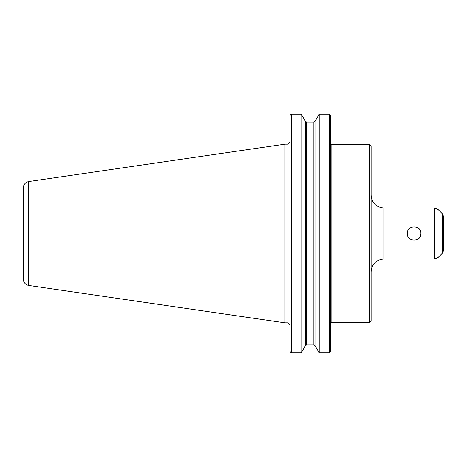 <?xml version="1.0" encoding="UTF-8"?>
<svg xmlns="http://www.w3.org/2000/svg" width="467" height="467" viewBox="0 0 467 467"><rect width="100%" height="100%" fill="white"/><g stroke="black" fill="none" stroke-linecap="round" stroke-linejoin="round"><path stroke-width="0.7" d="M420.907 233.5C421.327 242.297 406.845 242.297 407.265 233.5C406.845 224.703 421.327 224.703 420.907 233.5M420.37 236.15L420.872 234.154M369.835 322.393L371.107 321.121L371.107 145.879L369.835 144.607L369.835 322.393L331.844 322.393L330.613 323.351M329.912 352.41L330.572 351.534L329.299 352.871L319.212 352.871L314.986 345.609L313.882 344.95L314.986 345.609L314.986 121.391L313.882 122.05L306.533 122.05L305.436 121.391L301.209 114.129L301.209 352.871L291.373 352.871L290.1 351.534L290.76 352.41M301.209 352.871L305.436 345.609L306.533 344.95L313.882 344.95L313.882 122.05L314.986 121.391L319.212 114.129L329.299 114.129L319.212 114.129L319.212 352.871M330.572 115.466L329.912 114.59L330.572 115.466L330.572 351.534M306.533 344.95L305.436 345.609L305.436 121.391L306.533 122.05L306.533 344.95M290.1 115.466L290.76 114.59L290.1 115.466L290.1 351.534M329.299 352.871L329.299 114.129L329.912 114.59M290.76 114.59L291.373 114.129L291.373 352.871M291.373 114.129L301.209 114.129L291.373 114.129M383.833 259.039L383.833 207.961L434.456 207.961L434.456 259.039L383.833 259.039C376.104 259.792 371.86 264.036 371.107 271.765M438.058 257.545L438.058 209.455L442.529 213.927L442.529 253.073L438.058 257.545L434.456 259.039M442.529 213.927L443.65 216.63L443.65 250.37L442.529 253.073M443.65 244.124L443.65 222.876M28.417 181.593C25.259 182.474 23.572 184.547 23.35 187.822L23.35 279.178C23.572 282.453 25.259 284.526 28.417 285.407M285.01 144.157L28.417 181.581L28.417 285.413L285.01 322.843L285.01 144.157L288.063 144.157L288.063 322.843L285.01 322.843M369.835 144.607L331.844 144.607L331.844 322.393M331.844 144.607L330.572 143.334M288.063 322.843L290.1 324.88M288.063 144.157L290.1 142.12M383.833 207.961C376.104 207.208 371.86 202.964 371.107 195.235M438.058 209.455L434.456 207.961"/></g></svg>
